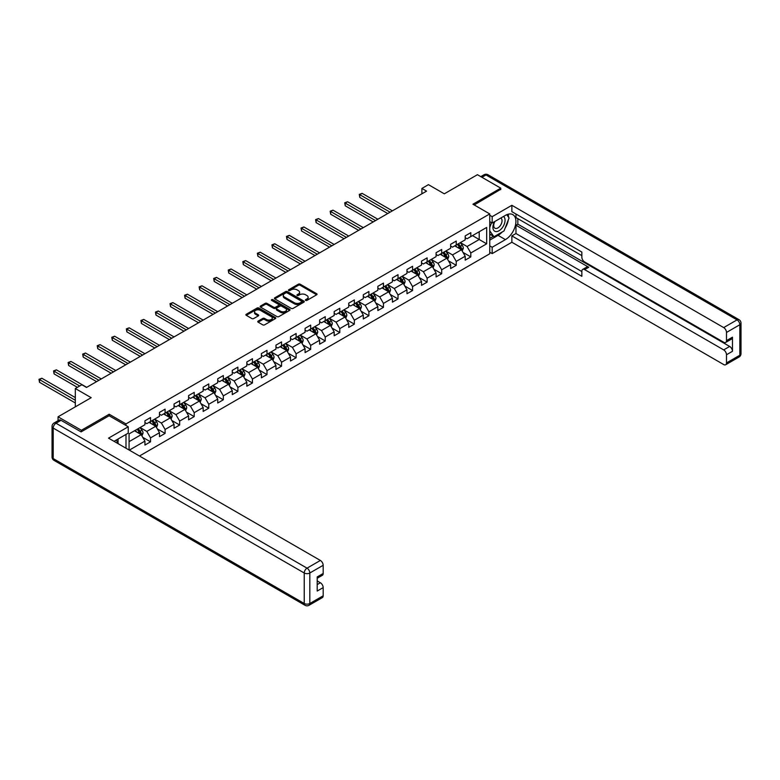 <?xml version="1.0" encoding="UTF-8"?>
<svg xmlns="http://www.w3.org/2000/svg" width="780" height="780" viewBox="0 0 780 780"><rect width="100%" height="100%" fill="white"/><g stroke="black" fill="none" stroke-linecap="round" stroke-linejoin="round"><path stroke-width="1.17" d="M305.653 300.398A0.907 0.526 0 0 0 306.94 300.398L316.67 294.781A1.297 0.751 0 0 0 317.05 294.255A1.297 0.751 0 0 0 316.67 293.728L300.183 284.203A1.297 0.751 0 0 0 298.35 284.203L288.619 289.828A0.907 0.526 0 0 0 289.897 290.56L291.164 289.838A4.144 2.389 0 0 1 297.024 289.838L298.399 290.628A4.144 2.389 0 0 1 299.608 292.325A4.144 2.389 0 0 1 298.399 294.011L297.141 294.743A0.907 0.526 0 0 0 298.418 295.483L299.676 294.752A4.144 2.389 0 0 1 305.546 294.752L306.91 295.552A4.144 2.389 0 0 1 308.129 297.238A4.144 2.389 0 0 1 306.91 298.935L305.653 299.656A0.907 0.526 0 0 0 305.653 300.398L305.653 299.656M258.141 321.116A1.297 0.751 0 0 0 257.761 321.643A1.297 0.751 0 0 0 258.141 322.179L262.762 324.851A1.297 0.751 0 0 0 264.596 324.851L275.408 318.61A1.297 0.751 0 0 0 275.788 318.074A1.297 0.751 0 0 0 275.408 317.548L258.921 308.032A1.297 0.751 0 0 0 257.088 308.032L246.275 314.272A1.297 0.751 0 0 0 245.895 314.798A1.297 0.751 0 0 0 246.275 315.325L251.862 318.552A1.297 0.751 0 0 0 253.695 318.552L258.326 315.88A1.297 0.751 0 0 0 258.706 315.354A1.297 0.751 0 0 0 258.326 314.827L255.548 313.228A3.461 1.999 0 0 1 254.534 311.815A3.461 1.999 0 0 1 256.678 309.962A3.461 1.999 0 0 1 260.452 310.391L271.303 316.66A3.461 1.999 0 0 1 272.317 318.074A3.461 1.999 0 0 1 270.182 319.927A3.461 1.999 0 0 1 266.409 319.488L264.596 318.445A1.297 0.751 0 0 0 262.762 318.445L258.141 321.116L258.141 322.179M500.76 189.618L500.76 188.155L477.428 174.691L444.298 193.82L428.435 184.655L421.902 188.428L426.572 191.12L86.521 387.445L81.851 384.755L75.319 388.528L75.319 406.848M109.19 415.789L109.19 414.229L81.383 430.287L58.051 416.812L91.182 397.683L75.319 388.528M109.19 414.229L125.989 423.92L489.743 213.915L489.743 253.783L139.474 456.007M500.76 188.155L472.953 204.214L489.743 213.915M291.252 308.402A1.297 0.751 0 0 0 293.085 308.402L303.888 302.162A1.297 0.751 0 0 0 304.268 301.626A1.297 0.751 0 0 0 303.888 301.099L287.401 291.584A1.297 0.751 0 0 0 285.577 291.584L274.765 297.823A1.297 0.751 0 0 0 274.385 298.35A1.297 0.751 0 0 0 274.765 298.877L291.252 308.402M271.966 300.593A0.907 0.526 0 0 1 272.883 300.729L272.883 299.647L289.653 309.328A1.297 0.751 0 0 1 290.033 309.855A1.297 0.751 0 0 1 289.653 310.381L278.84 316.622A1.297 0.751 0 0 1 277.007 316.622L260.52 307.106L265.151 304.453L265.151 303.371L260.52 306.043A1.297 0.751 0 0 0 260.14 306.579A1.297 0.751 0 0 0 260.52 307.106L260.52 306.043M265.151 304.453A1.297 0.751 0 0 1 266.974 304.453L266.974 303.371A1.297 0.751 0 0 0 265.151 303.371M266.974 303.371L273.663 307.232A1.297 0.751 0 0 0 275.496 307.232L278.567 305.468A1.297 0.751 0 0 0 278.947 304.931A1.297 0.751 0 0 0 278.567 304.405L271.606 300.388A0.907 0.526 0 0 1 272.883 299.647M58.051 420.703L58.051 416.812M81.383 430.287L81.383 431.74M125.989 448.227L125.989 434.431M125.989 425.49L125.989 423.92M142.74 437.317L150.53 441.811L150.53 437.882L159.49 432.705L159.49 436.644L165.097 433.407L165.097 429.478L174.047 424.3L174.047 428.24L179.653 425.002L179.653 421.073L188.604 415.896L188.604 419.835L194.21 416.598L194.21 412.669L203.171 407.491L203.171 411.43L208.767 408.194L208.767 404.264L217.727 399.087L217.727 403.026L223.324 399.789L223.324 395.86L232.284 390.683L232.284 394.612L237.88 391.385L237.88 387.455L246.841 382.278L246.841 386.207L252.437 382.98L252.437 379.051L261.398 373.873L261.398 377.803L266.994 374.575L266.994 370.636L275.954 365.469L275.954 369.398L281.551 366.171L281.551 362.232L290.511 357.065L290.511 360.994L296.107 357.767L296.107 353.827L305.068 348.66L305.068 352.589L310.664 349.362L310.664 345.423L319.625 340.255L319.625 344.185L325.231 340.957L325.231 337.019L334.181 331.851L334.181 335.78L339.787 332.553L339.787 328.614L348.738 323.447L348.738 327.376L354.344 324.148L354.344 320.209L363.305 315.042L363.305 318.971L368.901 315.744L368.901 311.805L377.861 306.637L377.861 310.567L383.458 307.34L383.458 303.401L392.418 298.233L392.418 302.162L398.014 298.935L398.014 294.996L406.975 289.828L406.975 293.758L412.571 290.531L412.571 286.591L421.531 281.424L421.531 285.353L427.128 282.126L427.128 278.187L436.088 273.019L436.088 276.949L441.685 273.712L441.685 269.782L450.645 264.615L450.645 268.544L456.241 265.307L456.241 261.378L465.202 256.21L465.202 260.14L470.808 256.903L470.808 252.973L486.671 243.818L486.671 227.438L479.203 231.748L479.203 239.509L486.671 243.818M150.53 441.811L144.934 445.048L144.934 441.11L129.304 450.138M129.07 450.002L129.07 433.894L144.934 424.729L144.934 420.8L150.53 417.563L150.53 421.502L159.49 416.325L159.49 412.396L165.097 409.159L165.097 413.098L174.047 407.921L174.047 403.991L179.653 400.754L179.653 404.693L188.604 399.516L188.604 395.587L194.21 392.35L194.21 396.289L203.171 391.111L203.171 387.182L208.767 383.945L208.767 387.884L217.727 382.707L217.727 378.778L223.324 375.541L223.324 379.48L232.284 374.302L232.284 370.373L237.88 367.136L237.88 371.075L246.841 365.898L246.841 361.969L252.437 358.732L252.437 362.671L261.398 357.494L261.398 353.564L266.994 350.327L266.994 354.266L275.954 349.089L275.954 345.16L281.551 341.923L281.551 345.862L290.511 340.685L290.511 336.755L296.107 333.518L296.107 337.457L305.068 332.28L305.068 328.351L310.664 325.114L310.664 329.043L319.625 323.875L319.625 319.946L325.231 316.709L325.231 320.639L334.181 315.471L334.181 311.542L339.787 308.305L339.787 312.234L348.738 307.067L348.738 303.137L354.344 299.9L354.344 303.829L363.305 298.662L363.305 294.733L368.901 291.496L368.901 295.425L377.861 290.257L377.861 286.328L383.458 283.091L383.458 287.02L392.418 281.853L392.418 277.914L398.014 274.687L398.014 278.616L406.975 273.448L406.975 269.51L412.571 266.282L412.571 270.212L421.531 265.044L421.531 261.105L427.128 257.878L427.128 261.807L436.088 256.639L436.088 252.701L441.685 249.473L441.685 253.402L450.645 248.235L450.645 244.296L456.241 241.069L456.241 244.998L465.202 239.83L465.202 235.891L470.808 232.664L470.808 236.593L486.671 227.438M149.038 422.36L155.756 426.241L146.806 431.418L140.078 427.537M144.934 422.575L146.806 423.657L150.53 421.502M146.806 431.418L150.53 437.882M155.756 426.241L159.49 432.705M163.595 413.956L170.313 417.836L161.362 423.014L154.645 419.133M159.49 414.17L161.362 415.252L165.097 413.098M161.362 423.014L165.097 429.478M170.313 417.836L174.047 424.3M178.152 405.551L184.88 409.432L175.919 414.609L169.201 410.728M174.047 405.766L175.919 406.848L179.653 404.693M175.919 414.609L179.653 421.073M184.88 409.432L188.604 415.896M192.719 397.147L199.436 401.027L190.476 406.204L183.758 402.324M188.604 397.361L190.476 398.444L194.21 396.289M190.476 406.204L194.21 412.669M199.436 401.027L203.171 407.491M207.275 388.742L213.993 392.623L205.033 397.79L198.315 393.919M203.171 388.957L205.033 390.039L208.767 387.884M205.033 397.79L208.767 404.264M213.993 392.623L217.727 399.087M221.832 380.338L228.55 384.218L219.589 389.386L212.872 385.515M217.727 380.552L219.589 381.635L223.324 379.48M219.589 389.386L223.324 395.86M228.55 384.218L232.284 390.683M236.389 371.933L243.107 375.814L234.146 380.981L227.428 377.11M232.284 372.148L234.146 373.23L237.88 371.075M234.146 380.981L237.88 387.455M243.107 375.814L246.841 382.278M250.945 363.529L257.663 367.409L248.703 372.577L241.985 368.706M246.841 363.743L248.703 364.825L252.437 362.671M248.703 372.577L252.437 379.051M257.663 367.409L261.398 373.873M265.502 355.124L272.22 359.005L263.26 364.172L256.542 360.292M261.398 355.339L263.26 356.421L266.994 354.266M263.26 364.172L266.994 370.636M272.22 359.005L275.954 365.469M280.059 346.72L286.777 350.6L277.817 355.768L271.099 351.887M275.954 346.934L277.817 348.017L281.551 345.862M277.817 355.768L281.551 362.232M286.777 350.6L290.511 357.065M294.616 338.315L301.334 342.196L292.383 347.363L285.656 343.483M290.511 338.53L292.383 339.612L296.107 337.457M292.383 347.363L296.107 353.827M301.334 342.196L305.068 348.66M309.173 329.911L315.89 333.791L306.94 338.959L300.212 335.078M305.068 330.125L306.94 331.207L310.664 329.043M306.94 338.959L310.664 345.423M315.89 333.791L319.625 340.255M323.729 321.506L330.457 325.387L321.497 330.554L314.779 326.674M319.625 321.721L321.497 322.803L325.231 320.639M321.497 330.554L325.231 337.019M330.457 325.387L334.181 331.851M338.286 313.102L345.014 316.982L336.053 322.15L329.335 318.269M334.181 313.316L336.053 314.389L339.787 312.234M336.053 322.15L339.787 328.614M345.014 316.982L348.738 323.447M352.852 304.697L359.57 308.578L350.61 313.745L343.892 309.865M348.738 304.912L350.61 305.984L354.344 303.829M350.61 313.745L354.344 320.209M359.57 308.578L363.305 315.042M367.409 296.293L374.127 300.173L365.167 305.341L358.449 301.46M363.305 296.507L365.167 297.58L368.901 295.425M365.167 305.341L368.901 311.805M374.127 300.173L377.861 306.637M381.966 287.888L388.684 291.769L379.723 296.936L373.006 293.056M377.861 288.103L379.723 289.175L383.458 287.02M379.723 296.936L383.458 303.401M388.684 291.769L392.418 298.233M396.523 279.484L403.24 283.364L394.28 288.532L387.562 284.651M392.418 279.698L394.28 280.771L398.014 278.616M394.28 288.532L398.014 294.996M403.24 283.364L406.975 289.828M411.079 271.079L417.797 274.96L408.837 280.127L402.119 276.247M406.975 271.294L408.837 272.366L412.571 270.212M408.837 280.127L412.571 286.591M417.797 274.96L421.531 281.424M425.636 262.675L432.354 266.555L423.394 271.723L416.676 267.842M421.531 262.889L423.394 263.962L427.128 261.807M423.394 271.723L427.128 278.187M432.354 266.555L436.088 273.019M440.193 254.27L446.911 258.151L437.95 263.318L431.233 259.438M436.088 254.485L437.95 255.557L441.685 253.402M437.95 263.318L441.685 269.782M446.911 258.151L450.645 264.615M454.75 245.866L461.467 249.736L452.517 254.914L445.79 251.033M450.645 246.08L452.517 247.153L456.241 244.998M452.517 254.914L456.241 261.378M461.467 249.736L465.202 256.21M472.485 235.628L479.203 239.509L467.074 246.509L460.356 242.629M465.202 237.676L467.074 238.748L470.808 236.593M467.074 246.509L470.808 252.973M421.902 188.428L421.902 193.82M129.07 441.656L141.2 434.645L134.482 430.765M141.2 434.645L144.934 441.11M463.008 252.408L470.808 256.903M448.451 260.812L456.241 265.307M433.894 269.217L441.685 273.712M419.338 277.622L427.128 282.126M404.781 286.026L412.571 290.531M390.224 294.43L398.014 298.935M375.668 302.835L383.458 307.34M361.111 311.24L368.901 315.744M346.554 319.644L354.344 324.148M331.988 328.048L339.787 332.553M317.431 336.453L325.231 340.957M302.874 344.857L310.664 349.362M288.317 353.262L296.107 357.767M273.76 361.666L281.551 366.171M259.204 370.071L266.994 374.575M244.647 378.476L252.437 382.98M230.09 386.89L237.88 391.385M215.534 395.294L223.324 399.789M200.977 403.699L208.767 408.194M186.42 412.103L194.21 416.598M171.853 420.508L179.653 425.002M157.297 428.912L165.097 433.407M306.014 300.524L306.91 300.007A4.144 2.389 0 0 0 308.129 298.321L308.129 297.238M299.608 292.325L299.608 293.397A4.144 2.389 0 0 1 298.399 295.094L297.502 295.61M316.651 294.791L300.183 285.285A1.297 0.751 0 0 0 298.35 285.285L288.98 290.696M303.878 302.172L287.401 292.656A1.297 0.751 0 0 0 285.577 292.656L274.784 298.886M301.606 301.997A0.907 0.526 0 0 0 301.606 301.255L287.128 292.9A0.907 0.526 0 0 0 285.851 292.9L284.515 293.67A4.144 2.389 0 0 0 283.306 295.366A4.144 2.389 0 0 0 284.515 297.053L294.411 302.767A4.144 2.389 0 0 0 300.271 302.767L301.606 301.997L301.606 303.079A0.907 0.526 0 0 0 301.87 302.708L301.87 301.626M283.306 295.366L283.306 296.439A4.144 2.389 0 0 0 284.515 298.135L284.515 297.053M301.606 303.079L300.271 303.849A4.144 2.389 0 0 1 294.411 303.849L284.515 298.135M266.974 304.453L273.663 308.315A1.297 0.751 0 0 0 275.496 308.315L278.567 306.54A1.297 0.751 0 0 0 278.947 306.014L278.947 304.931M272.883 300.729L289.633 310.391M280.605 311.24A3.461 1.999 0 0 0 284.378 311.678A3.461 1.999 0 0 0 286.523 309.826A3.461 1.999 0 0 0 285.5 308.412L281.677 306.209A1.297 0.751 0 0 0 279.844 306.209L276.783 307.973A1.297 0.751 0 0 0 276.403 308.51A1.297 0.751 0 0 0 276.783 309.036L280.605 311.24L280.605 312.322A3.461 1.999 0 0 0 284.378 312.751A3.461 1.999 0 0 0 286.523 310.908L286.523 309.826M276.403 308.51L276.403 309.582A1.297 0.751 0 0 0 276.783 310.108L276.783 309.036M280.605 312.322L276.783 310.108M272.317 318.074L272.317 319.156A3.461 1.999 0 0 1 270.182 320.999A3.461 1.999 0 0 1 266.409 320.57L264.596 319.527A1.297 0.751 0 0 0 262.762 319.527L258.16 322.189M254.534 311.815L254.534 312.887A3.461 1.999 0 0 0 255.548 314.301L255.548 313.228M258.326 314.827L258.326 315.88L255.548 314.301M275.408 317.548L275.408 318.61L258.921 309.104A1.297 0.751 0 0 0 257.088 309.104L246.295 315.334L246.275 314.272M462.209 251.014L463.32 248.225A3.5 2.018 -120 0 0 462.199 245.242L460.278 242.668M456.914 247.114L455.608 245.368M392.418 210.844L362.115 193.352L359.785 194.698L359.785 197.389L387.748 213.535M457.382 244.345L459.313 246.909A3.5 2.018 60 0 1 460.307 249.015L461.428 248.371A3.5 2.018 -120 0 0 460.434 246.266L458.503 243.691M457.626 244.198L459.761 247.055A1.784 1.034 60 0 1 460.083 247.591L461.428 248.371M359.785 197.389L359.268 194.395L390.078 212.189M359.268 194.395L362.115 193.352M494.481 221.686A8.58 4.953 120 0 0 495.953 231.592A8.58 4.953 120 0 0 503.704 225.459A8.58 4.953 120 0 0 503.49 216.479M494.959 221.403A5.869 3.393 120 0 0 494.949 228.218A5.869 3.393 120 0 0 495.807 228.482A5.869 3.393 120 0 0 501.179 224.153A5.869 3.393 120 0 0 500.818 218.049A5.869 3.393 120 0 0 500.799 218.039M506.766 214.695L509.057 217.951L504.026 230.939L493.945 236.759L489.743 233.932M493.945 236.759L489.743 230.782M489.743 227.428L491.595 222.68M116.269 440.047L118.433 443.859M489.743 221.618L492.17 223.022L492.17 216.665L511.865 205.296L723.694 327.59L737.042 319.888L486.018 174.964L481.952 177.304M492.17 223.022L505.421 215.368A14.849 8.57 120 0 1 512.85 214.636A14.849 8.57 120 0 1 515.122 226.531A14.849 8.57 120 0 1 505.421 239.616L492.17 247.26L492.17 253.617L511.865 242.249L511.865 235.891L581.851 276.305L581.851 271.235A3.958 2.281 -120 0 1 582.67 269.422A3.958 2.281 -120 0 1 584.649 269.627L723.694 349.898L729.67 346.447A3.958 2.281 60 0 1 732.469 351.302L732.469 337.184A3.958 2.281 60 0 1 731.65 338.998L725.673 342.44A3.958 2.281 -120 0 0 726.492 340.636L726.492 332.446A3.958 2.281 -120 0 0 723.694 327.59M517.832 218.653L517.832 224.153L515.97 225.225L515.97 233.522L511.865 235.891M515.97 214.022L515.97 217.581L581.851 255.616M725.673 342.44A3.958 2.281 -120 0 1 723.694 342.244L584.649 261.973A3.958 2.281 -120 0 1 581.851 257.127L581.851 252.057L511.865 211.653L511.865 205.296M489.743 215.261L492.17 216.665M489.743 252.223L492.17 253.617M489.743 245.866L492.17 247.26M511.865 242.249L723.694 364.552A3.958 2.281 -120 0 0 725.673 364.748A3.958 2.281 -120 0 0 726.492 362.934L726.492 354.744A3.958 2.281 -120 0 0 723.694 349.898M500.76 189.286L474.211 204.945M515.97 225.225L588.754 267.248L584.649 269.627M517.832 224.153L729.67 346.447M515.97 233.522L581.851 271.557M582.67 269.422L586.774 267.052A3.958 2.281 60 0 1 588.754 267.248M489.743 240.152L498.049 235.355A14.849 8.57 120 0 0 502.164 232.011M505.118 228.13A14.849 8.57 120 0 0 508.307 219.892M508.55 217.23A14.849 8.57 120 0 0 508.18 214.198M489.743 238.426L493.291 236.379M489.743 235.199L490.493 234.761M61.045 420.313L56.004 423.228A3.958 2.281 -120 0 0 54.025 423.033L59.066 420.118A3.958 2.281 60 0 1 61.045 420.313L81.101 431.896L109.103 415.74L128.232 426.777L128.232 433.134L114.982 440.788A14.849 8.57 120 0 0 114.085 441.353M128.232 426.777L108.537 438.145L320.375 560.45A3.958 2.281 60 0 1 323.173 565.295L323.173 573.485A3.958 2.281 60 0 1 322.354 575.299L317.197 578.273M118.063 442.582L118.063 439.013M317.197 584.591L320.375 582.758A3.958 2.281 60 0 1 323.173 587.603L323.173 595.793A3.958 2.281 60 0 1 322.354 597.607L309.007 605.309A3.958 2.281 -120 0 0 309.826 603.496L323.173 595.793M323.173 573.485L317.197 576.937L317.197 591.055L323.173 587.603M320.375 582.758L317.197 580.925M447.652 259.418L448.763 256.63A3.5 2.018 -120 0 0 447.642 253.646L445.721 251.082M442.357 255.518L441.051 253.773M377.861 219.248L347.558 201.757L345.228 203.102L345.228 205.793L373.191 221.939M442.825 252.749L444.756 255.323A3.5 2.018 60 0 1 445.75 257.419L446.872 256.776A3.5 2.018 -120 0 0 445.868 254.67L443.947 252.106M443.069 252.603L445.204 255.46A1.784 1.034 60 0 1 445.526 255.996L446.872 256.776M345.228 205.793L344.711 202.8L375.521 220.594M344.711 202.8L347.558 201.757M433.095 267.832L434.206 265.034A3.5 2.018 -120 0 0 433.085 262.051L431.165 259.486M427.801 263.923L426.494 262.177M363.305 227.653L333.002 210.161L330.671 211.507L330.671 214.198L358.634 230.344M428.269 261.154L430.199 263.728A3.5 2.018 60 0 1 431.194 265.824L432.315 265.18A3.5 2.018 -120 0 0 431.311 263.075L429.39 260.51M428.512 261.007L430.648 263.864A1.784 1.034 60 0 1 430.969 264.401L432.315 265.18M330.671 214.198L330.154 211.204L360.965 228.998M330.154 211.204L333.002 210.161M418.538 276.237L419.65 273.439A3.5 2.018 -120 0 0 418.529 270.455L416.608 267.891M413.244 272.327L411.938 270.582M348.738 236.057L318.445 218.566L316.105 219.911L316.105 222.602L344.077 238.748M413.712 269.558L415.633 272.132A3.5 2.018 60 0 1 416.637 274.228L417.758 273.585A3.5 2.018 -120 0 0 416.754 271.479L414.833 268.915M413.956 269.412L416.091 272.269A1.784 1.034 60 0 1 416.413 272.815L417.758 273.585M316.105 222.602L315.598 219.609L346.408 237.403M315.598 219.609L318.445 218.566M403.981 284.642L405.083 281.843A3.5 2.018 -120 0 0 403.972 278.86L402.041 276.296M398.687 280.732L397.381 278.986M334.181 244.462L303.888 226.97L301.548 228.316L301.548 231.007L329.521 247.153M399.155 277.963L401.076 280.537A3.5 2.018 60 0 1 402.08 282.633L403.202 281.99A3.5 2.018 -120 0 0 402.197 279.883L400.276 277.319M399.399 277.817L401.534 280.673A1.784 1.034 60 0 1 401.856 281.219L403.202 281.99M301.548 231.007L301.041 228.014L331.851 245.807M301.041 228.014L303.888 226.97M389.425 293.046L390.526 290.248A3.5 2.018 -120 0 0 389.415 287.264L387.485 284.7M384.13 289.136L382.824 287.391M319.625 252.866L289.331 235.375L286.991 236.72L286.991 239.411L314.964 255.557M384.598 286.367L386.519 288.941A3.5 2.018 60 0 1 387.523 291.037L388.645 290.394A3.5 2.018 -120 0 0 387.64 288.288L385.72 285.724M384.842 286.231L386.977 289.078A1.784 1.034 60 0 1 387.299 289.624L388.645 290.394M286.991 239.411L286.484 236.428L317.294 254.212M286.484 236.428L289.331 235.375M374.858 301.45L375.97 298.652A3.5 2.018 -120 0 0 374.858 295.669L372.928 293.104M369.574 297.541L368.267 295.796M305.068 261.271L274.765 243.779L272.435 245.125L272.435 247.816L300.407 263.962M370.042 294.772L371.962 297.346A3.5 2.018 60 0 1 372.967 299.442L374.088 298.798A3.5 2.018 -120 0 0 373.084 296.692L371.153 294.128M370.285 294.635L372.421 297.482A1.784 1.034 60 0 1 372.743 298.028L374.088 298.798M272.435 247.816L271.927 244.832L302.738 262.616M271.927 244.832L274.765 243.779M360.302 309.855L361.413 307.057A3.5 2.018 -120 0 0 360.302 304.073L358.371 301.509M355.017 305.945L353.71 304.2M290.511 269.675L260.208 252.184L257.878 253.529L257.878 256.22L285.841 272.366M355.475 303.176L357.406 305.75A3.5 2.018 60 0 1 358.41 307.846L359.531 307.203A3.5 2.018 -120 0 0 358.527 305.097L356.596 302.533M355.719 303.04L357.864 305.887A1.784 1.034 60 0 1 358.186 306.433L359.531 307.203M257.878 256.22L257.361 253.237L288.181 271.021M257.361 253.237L260.208 252.184M345.745 318.26L346.856 315.461A3.5 2.018 -120 0 0 345.745 312.478L343.814 309.913M340.46 314.35L339.154 312.604M275.954 278.08L245.651 260.588L243.321 261.934L243.321 264.625L271.284 280.771M340.918 311.581L342.849 314.155A3.5 2.018 60 0 1 343.853 316.251L344.965 315.607A3.5 2.018 -120 0 0 343.97 313.502L342.04 310.937M341.162 311.444L343.307 314.291A1.784 1.034 60 0 1 343.629 314.837L344.965 315.607M243.321 264.625L242.804 261.641L273.624 279.425M242.804 261.641L245.651 260.588M331.188 326.664L332.299 323.866A3.5 2.018 -120 0 0 331.188 320.882L329.257 318.318M325.904 322.754L324.587 321.009M261.398 286.484L231.095 268.993L228.764 270.338L228.764 273.029L256.727 289.175M326.362 319.985L328.292 322.559A3.5 2.018 60 0 1 329.296 324.665L330.408 324.012A3.5 2.018 -120 0 0 329.413 321.906L327.483 319.342M326.606 319.849L328.741 322.696A1.784 1.034 60 0 1 329.072 323.242L330.408 324.012M228.764 273.029L228.248 270.046L259.067 287.83M228.248 270.046L231.095 268.993M316.631 335.069L317.743 332.27A3.5 2.018 -120 0 0 316.622 329.296L314.701 326.723M311.347 331.159L310.031 329.413M246.841 294.889L216.538 277.397L214.207 278.743L214.207 281.434L242.171 297.58M311.805 328.39L313.735 330.964A3.5 2.018 60 0 1 314.73 333.07L315.851 332.416A3.5 2.018 -120 0 0 314.857 330.31L312.926 327.746M312.049 328.253L314.184 331.1A1.784 1.034 60 0 1 314.515 331.646L315.851 332.416M214.207 281.434L213.691 278.45L244.501 296.234M213.691 278.45L216.538 277.397M302.075 343.473L303.186 340.675A3.5 2.018 -120 0 0 302.065 337.701L300.144 335.127M296.78 339.563L295.474 337.818M232.284 303.293L201.981 285.802L199.651 287.147L199.651 289.838L227.614 305.984M297.248 336.794L299.179 339.368A3.5 2.018 60 0 1 300.173 341.474L301.294 340.821A3.5 2.018 -120 0 0 300.29 338.725L298.369 336.151M297.492 336.658L299.627 339.505A1.784 1.034 60 0 1 299.949 340.051L301.294 340.821M199.651 289.838L199.134 286.855L229.944 304.639M199.134 286.855L201.981 285.802M287.518 351.877L288.629 349.079A3.5 2.018 -120 0 0 287.508 346.106L285.587 343.531M282.224 347.968L280.917 346.223M217.727 311.698L187.424 294.206L185.094 295.552L185.094 298.243L213.057 314.389M282.692 345.199L284.622 347.773A3.5 2.018 60 0 1 285.616 349.879L286.738 349.226A3.5 2.018 -120 0 0 285.733 347.129L283.813 344.555M282.935 345.062L285.07 347.909A1.784 1.034 60 0 1 285.392 348.455L286.738 349.226M185.094 298.243L184.577 295.259L215.387 313.043M184.577 295.259L187.424 294.206M272.961 360.282L274.072 357.484A3.5 2.018 -120 0 0 272.951 354.51L271.031 351.936M267.667 356.372L266.36 354.627M203.161 320.102L172.868 302.611L170.537 303.956L170.537 306.647L198.5 322.803M268.135 353.603L270.055 356.177A3.5 2.018 60 0 1 271.06 358.283L272.181 357.63A3.5 2.018 -120 0 0 271.177 355.534L269.256 352.96M268.378 353.467L270.514 356.314A1.784 1.034 60 0 1 270.835 356.86L272.181 357.63M170.537 306.647L170.02 303.664L200.83 321.448M170.02 303.664L172.868 302.611M258.404 368.686L259.516 365.888A3.5 2.018 -120 0 0 258.394 362.915L256.474 360.34M253.11 364.777L251.803 363.031M188.604 328.507L158.311 311.015L155.971 312.361L155.971 315.052L183.944 331.207M253.578 362.008L255.499 364.582A3.5 2.018 60 0 1 256.503 366.688L257.624 366.034A3.5 2.018 -120 0 0 256.62 363.938L254.699 361.364M253.822 361.871L255.957 364.718A1.784 1.034 60 0 1 256.279 365.264L257.624 366.034M155.971 315.052L155.464 312.068L186.274 329.852M155.464 312.068L158.311 311.015M243.847 377.091L244.949 374.293A3.5 2.018 -120 0 0 243.838 371.319L241.907 368.745M238.553 373.181L237.247 371.436M174.047 336.911L143.754 319.42L141.414 320.765L141.414 323.456L169.387 339.612M239.021 370.412L240.942 372.986A3.5 2.018 60 0 1 241.946 375.092L243.067 374.439A3.5 2.018 -120 0 0 242.063 372.343L240.143 369.769M239.265 370.276L241.4 373.123A1.784 1.034 60 0 1 241.722 373.669L243.067 374.439M141.414 323.456L140.907 320.473L171.717 338.257M140.907 320.473L143.754 319.42M229.281 385.495L230.393 382.697A3.5 2.018 -120 0 0 229.281 379.723L227.351 377.149M223.996 381.586L222.69 379.84M159.49 345.316L129.188 327.824L126.857 329.17L126.857 331.87L154.83 348.017M224.464 378.817L226.385 381.391A3.5 2.018 60 0 1 227.389 383.497L228.511 382.844A3.5 2.018 -120 0 0 227.506 380.747L225.576 378.173M224.708 378.68L226.843 381.527A1.784 1.034 60 0 1 227.165 382.073L228.511 382.844M126.857 331.87L126.35 328.877L157.16 346.661M126.35 328.877L129.188 327.824M214.724 393.9L215.836 391.102A3.5 2.018 -120 0 0 214.724 388.128L212.794 385.554M209.44 389.99L208.133 388.245M144.934 353.72L114.631 336.229L112.3 337.574L112.3 340.275L140.273 356.421M209.908 387.221L211.828 389.795A3.5 2.018 60 0 1 212.833 391.901L213.954 391.248A3.5 2.018 -120 0 0 212.95 389.152L211.019 386.578M210.151 387.085L212.287 389.932A1.784 1.034 60 0 1 212.608 390.478L213.954 391.248M112.3 340.275L111.784 337.282L142.603 355.066M111.784 337.282L114.631 336.229M200.168 402.305L201.279 399.506A3.5 2.018 -120 0 0 200.168 396.532L198.237 393.959M194.883 398.395L193.576 396.649M130.377 362.125L100.074 344.633L97.744 345.979L97.744 348.68L125.707 364.825M195.341 395.626L197.272 398.2A3.5 2.018 60 0 1 198.276 400.306L199.397 399.652A3.5 2.018 -120 0 0 198.393 397.556L196.463 394.982M195.585 395.489L197.73 398.336A1.784 1.034 60 0 1 198.052 398.882L199.397 399.652M97.744 348.68L97.227 345.686L128.047 363.48M97.227 345.686L100.074 344.633M185.611 410.709L186.722 407.911A3.5 2.018 -120 0 0 185.611 404.937L183.68 402.363M180.326 406.799L179.01 405.054M115.82 370.529L85.517 353.038L83.187 354.383L83.187 357.084L111.15 373.23M180.784 404.03L182.715 406.604A3.5 2.018 60 0 1 183.719 408.71L184.831 408.067A3.5 2.018 -120 0 0 183.836 405.961L181.906 403.387M181.028 403.894L183.163 406.741A1.784 1.034 60 0 1 183.495 407.287L184.831 408.067M83.187 357.084L82.67 354.091L113.49 371.885M82.67 354.091L85.517 353.038M171.054 419.113L172.166 416.315A3.5 2.018 -120 0 0 171.044 413.341L169.124 410.767M165.769 415.214L164.453 413.459M101.263 378.934L70.96 361.442L68.63 362.788L68.63 365.488L96.593 381.635M166.228 412.435L168.158 415.009A3.5 2.018 60 0 1 169.153 417.115L170.274 416.471A3.5 2.018 -120 0 0 169.28 414.365L167.349 411.791M166.471 412.298L168.607 415.155A1.784 1.034 60 0 1 168.938 415.691L170.274 416.471M68.63 365.488L68.114 362.495L98.933 380.289M68.114 362.495L70.96 361.442M156.497 427.518L157.609 424.72A3.5 2.018 -120 0 0 156.487 421.746L154.567 419.172M151.203 423.618L149.897 421.863M86.707 387.338L56.404 369.847L54.074 371.192L54.074 373.893L77.376 387.338M151.671 420.839L153.601 423.413A3.5 2.018 60 0 1 154.596 425.519L155.717 424.876A3.5 2.018 -120 0 0 154.723 422.77L152.792 420.196M151.915 420.703L154.05 423.56A1.784 1.034 60 0 1 154.372 424.096L155.717 424.876M54.074 373.893L53.557 370.9L79.706 385.993M53.557 370.9L56.404 369.847M141.941 435.923L143.052 433.124A3.5 2.018 -120 0 0 141.931 430.151L140.01 427.577M136.646 432.023L135.34 430.267M75.319 397.576L41.847 378.251L39.517 379.597L39.517 382.298L75.319 402.968M137.114 429.244L139.045 431.818A3.5 2.018 60 0 1 140.039 433.924L141.16 433.28A3.5 2.018 -120 0 0 140.156 431.174L138.236 428.6M137.358 429.107L139.493 431.964A1.784 1.034 60 0 1 139.815 432.5L141.16 433.28M39.517 382.298L39 379.304L75.319 400.276M39 379.304L41.847 378.251M306.91 300.007L306.91 298.935M297.141 295.483L297.141 294.743M298.399 295.094L298.399 294.011M288.619 290.56L288.619 289.828M298.35 285.285L298.35 284.203M300.183 285.285L300.183 284.203M316.67 294.781L316.67 293.728M274.765 298.877L274.765 297.823M285.577 292.656L285.577 291.584M287.401 292.656L287.401 291.584M303.888 302.162L303.888 301.099M294.411 303.849L294.411 302.767M300.271 303.849L300.271 302.767M273.663 308.315L273.663 307.232M275.496 308.315L275.496 307.232M278.567 306.54L278.567 305.468M289.653 310.381L289.653 309.328M262.762 319.527L262.762 318.445M264.596 319.527L264.596 318.445M266.409 320.57L266.409 319.488M257.088 309.104L257.088 308.032M258.921 309.104L258.921 308.032M461.126 249.541L463.3 248.293M460.434 246.266L462.199 245.242M457.938 247.699L459.313 246.909M726.492 340.636L732.469 337.184M732.469 351.302L726.492 354.744M726.492 362.934L739.84 355.231L739.84 324.733L726.492 332.446M498.049 235.355L505.421 239.616M739.84 355.231A3.958 2.281 60 0 1 739.021 357.045A3.958 3.958 0 0 0 741 353.613A3.958 2.281 180 0 1 739.84 355.231M739.84 324.733A3.958 2.281 0 0 0 741 323.125A3.958 3.958 0 0 0 739.021 319.693A3.958 2.281 -60 0 0 737.042 319.888A3.958 2.281 60 0 1 739.84 324.733M480.792 176.631L484.039 174.759A3.958 2.281 60 0 1 486.018 174.964A3.958 2.281 -60 0 1 487.997 174.759L739.021 319.693M54.025 423.033A3.958 3.958 0 0 0 52.046 426.455A3.958 2.281 180 0 0 53.206 428.074A3.958 2.281 -60 0 1 56.004 423.228L307.027 568.152A3.958 2.281 -60 0 0 304.229 572.998L53.206 428.074L53.206 458.572L304.229 603.496L304.229 572.998A3.958 2.281 -0 0 0 309.826 572.998L309.826 603.496A3.958 2.281 180 0 1 304.229 603.496A3.958 2.281 -60 0 0 305.048 605.309A3.958 3.958 0 0 0 309.007 605.309M323.173 565.295L309.826 572.998A3.958 2.281 -120 0 0 307.027 568.152L320.375 560.45M54.025 460.385A3.958 2.281 -60 0 1 53.206 458.572A3.958 2.281 -0 0 1 52.046 456.953A3.958 3.958 0 0 0 54.025 460.385L305.048 605.309M446.569 257.946L448.734 256.698M445.868 254.67L447.642 253.646M443.381 256.113L444.756 255.323M432.013 266.351L434.177 265.102M431.311 263.075L433.085 262.051M428.825 264.517L430.199 263.728M417.456 274.755L419.62 273.507M416.754 271.479L418.529 270.455M414.268 272.922L415.633 272.132M402.899 283.16L405.064 281.911M402.197 279.883L403.972 278.86M399.711 281.327L401.076 280.537M388.343 291.564L390.507 290.316M387.64 288.288L389.415 287.264M385.154 289.731L386.519 288.941M373.776 299.969L375.95 298.721M373.084 296.692L374.858 295.669M370.598 298.135L371.962 297.346M359.219 308.373L361.394 307.125M358.527 305.097L360.302 304.073M356.041 306.54L357.406 305.75M344.662 316.777L346.837 315.529M343.97 313.502L345.745 312.478M341.484 314.944L342.849 314.155M330.106 325.182L332.28 323.934M329.413 321.906L331.188 320.882M326.927 323.349L328.292 322.559M315.549 333.587L317.723 332.339M314.857 330.31L316.622 329.296M312.361 331.753L313.735 330.964M300.992 341.991L303.157 340.743M300.29 338.725L302.065 337.701M297.804 340.158L299.179 339.368M286.435 350.395L288.6 349.148M285.733 347.129L287.508 346.106M283.247 348.562L284.622 347.773M271.879 358.8L274.043 357.552M271.177 355.534L272.951 354.51M268.69 356.967L270.055 356.177M257.322 367.204L259.486 365.956M256.62 363.938L258.394 362.915M254.134 365.372L255.499 364.582M242.765 375.619L244.93 374.361M242.063 372.343L243.838 371.319M239.577 373.776L240.942 372.986M228.199 384.023L230.373 382.765M227.506 380.747L229.281 379.723M225.02 382.18L226.385 381.391M213.642 392.428L215.816 391.17M212.95 389.152L214.724 388.128M210.464 390.585L211.828 389.795M199.085 400.832L201.259 399.575M198.393 397.556L200.168 396.532M195.907 398.99L197.272 398.2M184.528 409.237L186.703 407.979M183.836 405.961L185.611 404.937M181.35 407.394L182.715 406.604M169.972 417.641L172.146 416.383M169.28 414.365L171.044 413.341M166.793 415.798L168.158 415.009M155.415 426.046L157.589 424.788M154.723 422.77L156.487 421.746M152.227 424.203L153.601 423.413M140.858 434.45L143.023 433.192M140.156 431.174L141.931 430.151M137.67 432.607L139.045 431.818M725.673 364.748L739.021 357.045M741 353.613L741 323.125M487.997 174.759A3.958 3.958 0 0 0 484.039 174.759M52.046 426.455L52.046 456.953"/></g></svg>
